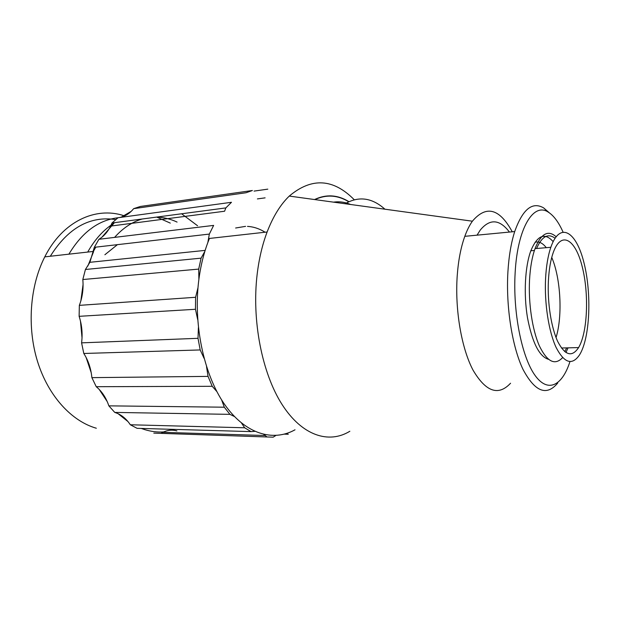 <?xml version="1.0" encoding="UTF-8"?>
<svg xmlns="http://www.w3.org/2000/svg" width="620" height="620" viewBox="0 0 620 620"><rect width="100%" height="100%" fill="white"/><g stroke="black" fill="none" stroke-linecap="round" stroke-linejoin="round"><path stroke-width="0.93" d="M333.537 202.151C339.295 201.306 344.976 202.089 350.579 204.492M104.881 254.75L117.413 244.66M87.707 252.069C94.876 239.382 103.517 229.834 113.638 223.425M156.736 217.108L170.283 223.099M68.898 254.169C82.073 232.252 98.441 220.108 117.994 217.752L111.987 223.014L225.851 207.909L231.477 202.29L118.001 217.744M235.631 228.013L245.574 226.354M247.496 226.393C253.58 226.749 259.447 228.687 265.096 232.221M114.592 237.39C122.915 228.075 132.107 221.952 142.166 219.015M156.566 217.101C163.61 217.294 170.446 218.953 177.072 222.076M50.313 256.246C68.091 227.928 89.908 215.706 115.754 219.581M93.356 251.433L95.806 247.147M314.534 199.547C326.182 194.021 337.652 194.726 348.936 201.655M163.665 431.946C157.457 432.318 151.218 431.559 144.933 429.683L141.275 428.443M127.945 421.538L118.079 413.687M107.214 401.582L99.216 389.43M91.225 372.752L86.102 357.43M82.034 337.892L80.468 321.075M80.864 300.894L83.065 284.526M87.846 266.034L93.473 251.968M101.951 237.181L114.421 222.696M121.295 217.124L131.215 211.343M181.614 213.776L197.555 225.75M123.558 215.582C95.48 206.506 62.635 221.356 44.779 256.866C29.822 286.138 26.838 327.221 37.595 361.692C48.407 396.172 71.633 421.189 96.332 428.234M295.012 429.8C272.877 442.168 244.962 434 224.215 403.868C203.531 373.798 192.959 323.237 198.958 278.822C200.981 263.988 204.484 250.526 209.452 238.444L267.119 231.996C273.063 216.543 280.449 204.569 289.269 196.075C311.628 177.289 333.281 178.514 354.237 199.741M349.843 431.264C328.809 444.16 302.064 435.79 282.007 404.403C262.004 373.093 251.588 320.276 257.192 273.994C259.075 258.54 262.384 244.536 267.119 231.996M314.921 199.594C326.368 194.292 337.644 195.013 348.735 201.748M345.131 203.74C358.794 195.874 372.062 197.695 384.927 209.203M477.051 235.158L480.236 230.09C489.854 218.48 499.588 219.139 509.439 232.066M535.044 242.273C538.889 241.196 542.639 242.994 546.29 247.674M551.738 257.416C560.728 278.117 562.766 315.991 556.047 337.536M548.398 280.906C548.987 269.522 550.599 260.075 553.234 252.565C561.154 230.276 575.438 239.08 582.203 266.647C589.163 293.818 587.605 332.568 578.592 347.58C572.051 357.469 565.138 355.524 557.837 341.744C551.273 327.895 547.321 302.917 548.398 280.906M545.569 278.675C546.228 266.151 547.979 255.688 550.831 247.295C559.845 221.092 576.306 231.268 583.978 262.803C591.875 293.865 590.007 338.04 579.584 354.818C572.19 365.645 564.394 363.235 556.179 347.588C548.778 331.855 544.337 303.567 545.569 278.675M556.101 236.716C548.034 229.633 541.012 233.601 535.029 248.628C532.084 256.951 530.255 267.321 529.558 279.736C528.302 303.296 532.34 330.018 539.377 345.906C547.165 361.847 554.908 365.754 562.604 357.624M565.936 352.548L568.044 347.843M562.976 231.919C558.636 222.224 553.784 215.659 548.421 212.234C533.587 201.926 517.421 227.951 515.127 273.079C512.856 311.945 521.629 356.19 534.572 374.728C547.514 393.499 562.115 386.136 569.951 361.631M553.141 241.629C544.732 232.221 537.292 235.267 530.836 250.767C525.008 266.484 523.543 294.074 527.473 317.657C532.247 342.612 539.245 356.5 548.452 359.313M557.76 383.005C546.623 396.405 535.06 391.91 523.063 369.512C512.213 346.921 505.843 306.939 507.904 271.909C508.865 256.223 511.136 242.769 514.708 231.562C522.637 209.25 532.278 201.361 543.624 207.886L549.382 212.869M510.555 383.23C498.387 396.25 485.879 391.887 473.045 370.156C461.45 348.246 454.809 309.535 457.235 275.536C458.358 260.315 460.885 247.248 464.806 236.328C467.023 230.245 469.549 225.2 472.386 221.201C486.212 204.918 499.503 208.452 512.26 231.795M555.032 238.243C548.057 232.95 541.903 236.367 536.571 248.496M564.758 351.672L566.664 347.882M140.36 206.468L133.641 208.661L246.101 192.735L252.387 190.503L140.36 206.468M98.913 239.289L213.637 225.401L209.335 234.081L94.302 247.318L98.913 239.289C103.803 236.321 107.702 231.919 110.616 226.091L111.987 223.014M85.421 269.491L201.089 258.153L198.702 269.096L82.817 279.543L85.421 269.491L89.892 262.306L94.302 247.318M79.337 305.358L195.595 297.282L195.471 309.279L79.127 316.324L79.337 305.358C82.452 297.321 83.607 288.711 82.817 279.543M81.584 342.852L198.013 338.319L200.19 349.944L83.801 353.478L81.584 342.852C82.731 333.769 81.91 324.926 79.127 316.324M91.884 377.642L208.041 376.387L212.226 386.299L96.24 386.702L91.884 377.642C90.993 368.559 88.296 360.507 83.801 353.478M108.857 405.852L224.301 407.2L229.927 414.354L114.762 412.416L108.857 405.852C106.121 397.776 101.913 391.398 96.24 386.702M130.324 424.77L244.667 427.777L251.038 431.613L137.074 428.319L130.324 424.77C126.162 418.492 120.977 414.377 114.762 412.416M269.56 437.054L153.799 433.117L273.18 437.17L275.822 435.496M285.967 433.667L288.292 434.256L284.332 434.139M110.616 226.091L224.579 211.234L225.851 207.909M201.089 258.153L204.863 251.34M207.847 242.529L209.335 234.081M195.595 297.282L197.974 287.765M198.888 279.349L198.702 269.096M198.013 338.319L198.392 327.685M197.687 319.594L195.471 309.279M208.041 376.387L206.537 366.699M204.065 358.321L200.19 349.944M224.301 407.2L221.588 399.838M216.861 391.577L212.226 386.299M244.667 427.777L241.544 423.111M234.406 416.516L229.927 414.354M266.74 436.743L263.841 434.457M254.727 431.365L251.038 431.613M119.149 217.589C124.837 216.581 129.673 213.606 133.641 208.661M176.925 430.923C172.306 429.582 167.617 430.048 162.866 432.318L160.991 433.349M254.06 191.1L267.809 189.147M257.401 198.912L265.112 197.858M93.597 251.41L44.779 256.866M578.592 347.58L561.449 348.014M550.831 247.295L535.029 248.628M514.708 231.562L464.806 236.328M472.386 221.201L289.269 196.075M548.421 212.234L543.624 207.886M534.401 250.465L530.836 250.767M162.866 432.318L265.313 435.527M89.892 262.306L205.158 250.387"/></g></svg>
